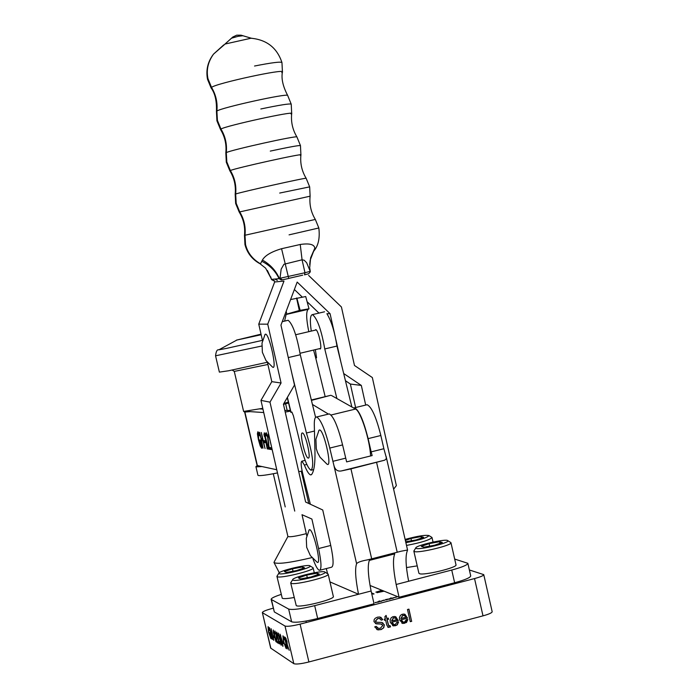 <?xml version="1.0" encoding="UTF-8"?>
<svg xmlns="http://www.w3.org/2000/svg" width="699" height="699" viewBox="0 0 699 699"><rect width="100%" height="100%" fill="white"/><g stroke="black" fill="none" stroke-linecap="round" stroke-linejoin="round"><path stroke-width="1.05" d="M315.59 417.355L300.273 354.743C296.778 335.529 292.732 324.039 288.145 320.282L287.507 320.43M285.454 345.061L286.896 351.422M300.273 354.743L288.285 357.582M292.086 374.376L306.424 433.004L314.454 431.047M306.424 433.004C312.706 453.992 314.262 466.408 311.081 470.235C308.093 468.645 304.79 461.043 301.155 447.439L293.379 415.66L291.85 412.052L291.037 412.305L287.385 397.364M302.239 432.987C299.329 433.118 305.323 458.238 308.224 458.081C311.527 459.191 305.428 432.803 302.414 432.978L302.239 432.987M292.033 412.174L291.037 412.305M284.589 321.112L286.136 314.48L286.791 314.087L299.312 310.496L309.01 308.783L305.708 296.533L290.601 299.548M313.58 350.059L315.756 358.159L316.56 357.801L315.345 349.649M308.801 331.667C306.223 318.997 306.005 311.562 308.137 309.351L309.01 308.783M315.756 358.159L325.175 396.656M351.868 406.984L336.962 346.057C334.655 331.649 331.291 320.876 326.896 313.72L330.068 313.659L297.18 282.081L280.954 325.131L294.497 385.062L283.436 404.188L305.62 502.031L322.737 509.99L330.749 545.456L318.578 548.558C321.461 562.311 321.741 569.58 319.399 570.34C317.696 569.799 315.529 565.919 312.907 558.693M311.265 331.09C309.771 320.5 310.164 315.013 312.453 314.611C317.241 318.316 321.339 329.753 324.764 348.941L336.892 398.544M336.962 346.057L324.764 348.941M319.487 348.661L319.985 348.95C322.711 349.745 318.228 329.465 315.721 329.64L315.135 330.181M294.375 289.517L302.064 296.883M307.106 301.715L318.962 313.091M341.033 362.711L335.922 339.845M334.506 333.51L330.068 313.659M345.446 380.719L350.365 384.039L361.322 385.429L343.681 373.528M350.365 384.039L355.608 407.517M365.699 405.071L361.322 385.429M308.617 275.415L341.427 306.983L354.472 365.472L372.34 377.556L396.359 485.613L393.616 489.16M320.02 570.183L331.431 567.256C333.842 566.47 333.615 559.2 330.749 545.456M318.578 548.558L311.894 519.051L302.012 514.7L306.8 535.792M311.894 519.051L302.012 514.7M294.742 511.1L269.98 402.161L260.963 400.378L285.227 506.924M269.98 402.161L281.068 383.008L271.806 381.654L260.963 400.378M281.068 383.008L267.734 324.179L258.752 324.135L262.509 340.675M267.446 362.449L271.806 381.654M267.734 324.179L283.986 281.068L274.646 281.985L258.752 324.135M274.34 280.614L274.646 281.985M314.681 605.657C301.164 608.96 292.488 610.096 288.661 609.074L271.142 599.384L274.323 611.931L291.632 621.804C295.476 622.905 304.161 621.804 317.669 618.501L314.681 605.657L358.526 594.264C355.459 578.912 354.821 568.715 356.604 563.682C357.687 562.267 361.296 561 367.429 559.882L371.685 558.851L350.95 468.88L341.374 470.934C337.46 471.65 334.943 469.693 333.825 465.062L329.762 448.068C325.131 429.64 320.754 419.286 316.63 416.98C314.978 416.884 314.201 419.575 314.305 425.062L314.952 451.432C315.205 463.245 314.131 470.881 311.745 474.35L310.653 474.901C308.984 474.49 306.896 471.213 304.388 465.053L301.924 461.165C300.719 461.794 300.946 465.77 302.606 473.092L310.339 504.224M271.142 599.384C271.142 598.248 274.48 596.596 281.147 594.43M454.682 559.06L467.849 563.307C467.587 564.958 462.214 567.204 451.737 570.043L396.158 584.486C393.161 569.169 392.689 558.964 394.734 553.888L369.343 560.406C367.473 565.456 368.058 575.653 371.099 590.996L374.044 603.779L317.669 618.501M327.586 573.73L326.302 568.567M396.158 584.486L399.085 597.243L454.63 582.739C465.097 579.89 470.462 577.601 470.715 575.889L467.867 563.368M312.436 404.45L328.46 414.114L329.299 413.904C333.519 416.176 337.949 426.512 342.58 444.913L346.634 461.89L372.156 455.573L371.16 451.869L383.873 448.723L380.841 435.503C376.228 417.172 371.65 406.914 367.124 404.721L366.18 404.957M329.954 581.9L358.526 594.264L371.099 590.996M350.95 468.88L384.564 460.213L341.374 470.934M371.685 558.851L401.156 551.214L407.561 550.008L407.386 550.629C405.254 555.731 405.673 565.937 408.644 581.245M383.873 448.723L386.32 457.679L386.023 459.173L384.564 460.213M399.085 597.243L370.051 585.482M353.65 407.989L354.55 407.779C358.971 409.998 363.497 420.282 368.12 438.631L371.16 451.869M265.07 334.437L262.011 343.104L262.37 352.279L265.978 360.509L272.33 366.879C278.062 372.48 268.643 330.347 265.07 334.437L264.746 335.004M309.15 529.929L306.284 538.387L306.669 547.3L310.356 555.6L316.839 561.961C322.589 567.466 312.61 525.893 309.15 529.929L308.836 530.506M318.997 430.304L315.913 439.234L316.298 448.653L317.521 452.524L320.09 457.277L326.756 463.926C333.301 470.139 323.052 425.674 318.997 430.304L318.622 430.995M314.375 250.347C318.499 245.061 319.985 237.608 318.831 227.979L289.071 234.855M309.736 267.341L310.627 257.809L314.847 248.11C314.201 244.344 309.334 243.138 300.238 244.484L281.566 248.713C271.404 251.736 265.017 255.502 262.396 260.037L260.491 263.803L259.146 263.27C251.815 258.979 247.088 252.75 244.956 244.571L244.484 235.362L314.585 219.608M273.877 280.649L271.413 279.198L271.693 279.81M273.353 280.692L271.439 279.251L267.394 270.443M300.238 244.484L302.073 259.81L304.974 272.732L280.011 278.272L281.155 269.167L283.925 264.274L302.073 259.81L304.179 260.22L306.616 262.693L310.242 271.334L304.974 272.732L304.502 274.856L308.722 273.737L310.295 271.832M281.321 279.958L279.05 278.656L271.605 279.373L265.637 268.198M281.627 279.915L279.05 278.656C275.511 271.037 269.779 265.262 261.872 261.339M262.396 260.037C270.251 264.475 275.904 270.627 279.364 278.482L280.011 278.272L282.239 279.818L288.739 278.473L281.566 248.713M309.692 264.641L310.146 260.299L314.847 248.11M313.589 251.509L314.733 249.316M309.395 196.34L239.198 212.033C243.567 219.224 245.332 227 244.484 235.362M235.17 194.252L235.668 194.007C240.718 192.094 307.123 177.284 306.153 178.289L306.162 178.306C301.802 171.08 300.054 163.286 300.911 154.916C304.467 152.819 235.563 168.057 230.347 170.521L229.875 170.844C234.244 178.044 236.009 185.829 235.179 194.208L235.65 203.479L239.189 212.033M318.831 227.979L315.336 219.451C310.985 212.26 309.246 204.475 310.111 196.122L309.666 186.869L279.696 193.055M300.229 155.239L300.911 154.916L300.465 145.602C299.198 145.217 289.141 147.043 270.277 151.098M225.821 152.976L226.293 152.609C231.151 149.918 297.459 135.222 296.935 136.96L296.953 137.004M291.029 113.981L291.684 113.561C295.336 110.573 226.022 125.733 220.954 129.027L220.517 129.498C224.886 136.707 226.659 144.51 225.829 152.898L226.301 162.229L229.866 170.844M216.428 111.534L216.882 111.054C221.548 107.576 287.761 92.993 287.673 95.466L287.708 95.527M291.693 113.439L291.23 104.177C289.884 103.417 279.749 105.016 260.823 108.974M281.793 72.574L282.413 72.049C286.171 68.161 216.437 83.233 211.526 87.375L211.133 88.004C215.065 93.36 216.839 101.163 216.445 111.412L216.926 120.813L220.517 129.498M223.767 44.867L213.527 54.111M242.824 35.754L238.106 36.313L231.544 38.192L224.956 44.072M251.203 38.192L241.033 35.177L236.725 35.177L232.819 37.012L224.991 44.054L251.203 38.192L252.601 38.41M259.661 432.279L261.12 438.544L262.413 438.727L261.321 432.48L265.061 448.531L262.859 440.623L261.566 440.44L263.016 448.199L259.661 432.279M262.099 440.309L261.706 438.631M263.147 440.326L261.566 440.44M262.134 447.788L261.365 446.451M261.024 441.611L260.613 440.09M259.32 434.341L258.237 433.607L258.979 433.424M258.263 433.598L258.307 432.096M259.102 433.397L258.228 433.607L258.813 439.811L261.251 446.451L261.706 446.023L260.744 441.908L260.098 441.812L259.661 439.959L260.675 440.099L262.3 447.063L261.688 448.286L260.246 446.058L258.447 439.82L257.398 433.843L257.852 431.781L259.067 433.258L259.661 435.818L258.971 434.428M260.972 441.602L260.098 441.812M263.96 434.935L264.318 432.786L268.617 449.108L267.21 448.88L264.825 436.482L263.96 434.935M265.113 436.211L264.301 436.412M268.53 448.732L267.21 448.88M268.093 448.662L267.796 447.386M265.104 442.353L264.615 440.737M265.183 442.712L264.108 442.554L263.654 440.597L264.729 440.754L265.183 442.712M264.991 442.336L264.108 442.554M269.264 436.823L268.626 436.98L268.276 435.477L268.46 433.293M269.307 437.006L268.626 436.98M271.806 447.98L269.159 437.05M272.138 449.44L271.562 449.588L271.177 447.919L271.71 447.998M272.191 449.684L271.562 449.588M270.854 449.108L270.032 448.976L269.683 447.465M266.826 434.944L266.529 433.083M266.468 433.389L265.576 433.607L266.092 432.725L267.988 437.303L269.071 447.369L270.504 447.596L270.941 449.483L269.141 449.195L267.621 437.373L266.502 434.603L266.109 435.923L265.576 433.607M270.032 448.976L269.141 449.195M269.045 446.783L268.608 446.897M244.633 412.034L257.118 465.508L276.76 469.745M259.914 408.924L262.946 409.098M284.843 410.409L290.365 410.392M263.733 412.55L246.467 411.37M285.218 412.061L290.548 411.126M302.143 471.091L298.718 471.598M330.042 395.477L311.439 400.378M370.619 455.958C369.788 439.496 360.632 411.108 355.546 409.055L331.544 395.529M277.206 575.854L277.232 576.692C280.194 578.816 314.917 570.288 313.135 567.885L312.706 567.544M279.067 573.643L278.805 573.302C278.359 570.917 309.194 563.656 310.076 565.937C312.575 567.824 281.749 575.487 279.067 573.643M294.104 597.514C287.7 598.641 283.759 598.903 282.274 598.3L276.935 576.413M302.475 566.95L304.528 567.824L296.498 570.594L286.415 572.464L284.441 571.564L292.462 568.811L302.475 566.95L302.816 568.418M292.462 568.811L293.03 571.232M291.002 582.354L291.029 583.281C294.227 585.544 330.042 576.745 328.163 574.167L327.691 573.792M292.933 580.126L292.645 579.742C292.182 577.191 324.021 569.711 325 572.14C327.639 574.167 295.826 582.092 292.933 580.126M328.172 574.202L333.344 596.483C335.267 599.288 299.487 608.121 296.245 605.631L290.705 582.975M317.084 573.171L319.286 574.106L311.02 576.99L300.561 578.921L298.447 577.951L306.704 575.085L317.084 573.171L317.451 574.744M306.704 575.085L307.307 577.671M406.512 545.43C421.261 542.607 429.754 539.977 432.008 537.54L431.606 537.216M405.132 539.427C417.39 536.054 425.341 534.779 428.985 535.591C427.168 537.793 419.47 540.152 405.874 542.66M417.216 565.875L406.503 567.571M405.359 540.423L410.96 538.483L421.051 536.587L423.655 537.304L416.097 539.943L405.673 541.769M421.051 536.587L421.392 538.099M410.96 538.483L411.493 540.808M414.14 550.55L414.393 551.546C418.649 553.416 452.821 545.159 450.96 542.712L450.514 542.363M416.263 548.427L415.774 547.99C415.276 545.5 446.836 538.317 447.823 540.694C450.418 542.607 420.09 550.052 416.263 548.427M450.969 542.756L455.993 564.809C457.897 567.474 423.76 575.758 419.461 573.669L418.893 573.197M439.557 541.699L442.345 542.468L434.586 545.211L424.04 547.177L421.34 546.382L429.09 543.647L439.557 541.699L439.924 543.324M429.09 543.647L429.658 546.129M277.486 472.917C267.035 475.014 260.657 475.879 258.35 475.521L257.922 475.25M261.688 466.574L256.332 466.853L255.913 466.617L257.206 465.604M283.471 404.345L288.565 403.008M243.802 411.519L244.685 412.069L250.242 411.624M262.772 408.321L243.619 411.423L234.279 371.414L267.909 364.476M288.364 402.187L283.916 403.349M261.024 334.157L236.428 340.133L261.155 334.742M267.306 362.274L228.617 370.758L219.372 372.121L215.554 355.8L261.749 346.031M306.311 533.652C296.018 536.264 289.884 537.216 287.909 536.5L274.296 561.734M311.92 557.619C290.146 562.756 277.512 564.399 274.017 562.546L273.991 562.311M285.742 646.977L286.232 646.846M283.165 637.243L283.174 636.011M286.267 648.087L285.629 646.994M284.738 639.952L283.261 637.217L283.707 641.551L285.594 646.968L285.533 644.321L285.926 644.915L286.031 648.401L283.401 641.367L282.929 635.845L284.738 639.952M272.488 634.421L271.229 634.054L272.461 639.314M271.492 633.993L271.229 632.883M272.234 639.367L269.508 627.711L270.906 632.682L272.007 633.364L271.16 628.733L273.842 640.197M273.615 640.258L272.549 634.692M272.33 634.744L271.229 634.054M275.983 641.778L273.388 632.595L273.309 630.026L276.192 641.726M273.388 632.595L273.929 632.036M270.627 634.028L270.137 632.979M270.828 637.331L271.361 637.139M268.276 628.017L268.276 626.802M271.352 638.502L270.662 637.339M270.976 636.518L269.534 632.604L270.426 633.163L271.439 637.471L270.994 638.729L268.53 632.114L268.058 626.662L269.823 630.69L268.39 627.99L268.792 632.193L270.653 637.331L271.195 636.466M269.858 633.976L270.338 633.853M279.355 643.945L276.734 634.683L276.664 632.097L279.574 643.893M276.734 634.683L277.276 634.107M274.095 637.139L273.676 636.073M273.405 637.139L273.073 635.688L273.877 636.195L274.218 637.645L273.405 637.139L273.894 637.007M280.273 635.304L280.203 634.43M280.649 639.777L279.941 634.124L282.099 640.695L282.868 646.365L280.876 639.725M280.22 635.339L282.545 645.151L280.579 635.242M283.043 645.902L282.676 645.116M275.144 632.158L275.074 631.197M278.202 642.765L277.197 641.376M274.969 633.967L274.873 630.987L276.315 634.692L276.935 641.21L278.001 641.892L278.324 643.29L276.891 642.364L276.026 634.482L275.144 632.184L275.188 633.906M276.891 642.364L277.381 642.241M282.885 643.159L282.536 641.682L283.383 642.215L283.733 643.7L282.885 643.159L283.383 643.028L283.156 642.075M281.339 644.862L280.919 644.006M278.525 634.22L278.455 633.338M279.644 639.209L278.49 634.255L278.272 635.732L278.15 633.023L280.937 641.97L281.138 645.256L279.583 641.411L280.823 644.032L280.002 639.061M279.862 638.414L279.766 637.96M287.097 644.242L289.211 650.297L286.599 644.032L287.202 648.995L284.371 636.903L285.375 637.523L286.966 641.341L287.14 644.225M286.503 643.744L286.241 642.634M285.244 638.362L284.991 637.287M284.982 638.423L285.926 642.433L286.686 642.897L286.651 641.149L284.982 638.423L286.188 638.729M286.249 643.814L287.272 644.059M286.773 644.198L287.272 644.067M408.836 609.161L411.606 621.245L410.252 621.603M411.728 621.297L410.269 621.682L407.473 609.519L408.941 609.135L411.606 621.245M395.739 616.728L398.203 620.511L391.746 622.206L393.441 624.417M398.474 621.961L396.805 625.098L395.328 625.736L392.55 625.614M395.022 617.899L393.423 617.767L391.545 620.957L396.499 619.742L395.555 618.213L393.537 617.829L391.667 621.018M398.316 620.563L391.868 622.259L394.122 624.635L395.171 624.574L397.032 622.154L398.596 621.944L397.242 624.923L393.554 625.928L390.287 622.355L390.138 620.039L391.169 617.811L392.759 616.754L394.839 616.483L398.203 620.511M381.069 624.05L376.289 623.858L373.982 621.656L374.148 619.655L375.197 618.274L377.434 617.182L379.828 616.99L382.781 619.637L381.296 620.153L379.435 618.44L377.827 618.58L375.477 621.14L376.796 622.276L381.645 622.416L384.363 624.854L383.751 627.772L381.313 629.511L377.906 629.904L374.716 626.889L376.184 626.365L378.447 628.375L380.378 628.252L382.869 625.395L380.955 623.989L375.459 623.56M376.097 626.4L377.504 628.078M381.942 624.259L380.955 623.989M382.781 619.637L381.27 620.074M380.833 617.261L382.668 619.585M382.641 622.722L384.319 625.221L383.332 628.078L380.667 629.616L376.752 629.528M379.985 618.589L377.705 618.528L375.363 621.088L376.079 622.049M404.966 614.281L407.456 618.073L401.016 619.768L402.738 621.988M407.735 619.524L404.599 623.298L401.855 623.185M404.267 615.452L402.685 615.338L400.815 618.519L405.769 617.304L404.826 615.775L402.807 615.391L400.938 618.571M407.587 618.126L401.139 619.821L403.41 622.197L404.441 622.127L406.302 619.707L407.858 619.506L406.503 622.477L402.86 623.491L399.557 619.908L399.417 617.593L400.448 615.373L402.03 614.325L404.083 614.045L407.456 618.073M390.54 626.872L388.329 627.396L386.809 625.133L385.63 620.039L384.546 620.328L384.284 619.165L385.367 618.877L384.861 616.693L386.119 615.408L386.835 618.493L388.303 618.108L388.565 619.27L387.097 619.655L388.294 624.827L388.959 625.876L390.025 625.596L390.54 626.872L387.84 627.23M389.946 625.64L390.426 626.82M385.63 620.039L384.529 620.249M387.097 619.655L388.74 625.797M388.565 619.27L386.984 619.602M388.198 618.134L388.452 619.218M386.835 618.493L386.04 615.496M270.863 648.331L262.352 612.56L270.679 648.104L293.816 663.674C296.053 664.461 301.086 663.893 308.906 661.962L300.081 624.137L474.534 578.571L483 615.854C488.994 614.194 492.052 612.805 492.166 611.704L483.76 574.665M308.906 661.962L483 615.854M273.204 608.2L272.278 608.445C265.935 610.166 262.623 611.538 262.352 612.56M262.527 612.761L285.009 626.033L293.816 663.674M300.081 624.137C292.243 626.059 287.219 626.688 285.009 626.033M469.37 569.973L483.752 574.63C483.612 575.626 480.536 576.937 474.534 578.571M384.109 591.179L377.006 592.7L383.069 591.153L379.242 591.738L381.235 590.725L375.852 592.132L381.977 590.314M382.633 590.576L381.663 590.987L383 590.725M371.536 592.892L374.061 593.949L371.781 593.958M396.883 596.963L392.829 597.916L396.883 596.99M385.385 599.995L381.383 601.018L385.341 599.969M390.837 597.951L393.065 598.309L390.068 598.484L390.837 597.951L391.318 598.597L391.195 598.099M379.662 601.105L381.514 601.323L378.526 601.498L379.304 600.957L379.889 601.586M390.252 599.043L387.727 599.087L386.748 599.952L385.726 599.524L390.252 599.043M375.083 602.521L378.91 602.005L375.083 602.521M398.098 596.85L397.478 596.588M377.434 602.04L375.424 602.704L377.434 602.04M377.941 602.197L377.827 601.725M386.495 599.847L386.381 599.349M379.906 601.673L379.793 601.166M379.426 601.463L379.304 600.957M391.449 598.65L391.335 598.152M384.004 600.126L382.038 600.729L384.004 600.126M393.607 597.75L396.01 597.121L393.581 597.715M383.078 591.223L383.987 591.127M381.322 590.891L382.178 590.795M371.65 593.381L373.406 594.124M286.171 311.282L286.791 314.087M299.312 310.496L296.577 298.045M300.133 310.304L296.813 297.992M308.137 309.351L286.136 314.48M304.388 465.053L306.835 464.451M274.323 611.931L271.474 599.733M288.661 609.074L291.632 621.804M333.825 465.062L356.604 563.682M451.737 570.043L454.63 582.739M397.224 552.289L376.621 462.511M329.762 448.068L342.58 444.913M332.829 461.34L345.629 458.177M368.12 438.631L380.841 435.503M211.124 88.013L207.507 79.249C205.794 70.014 207.795 61.643 213.51 54.138C208.014 61.818 206.17 70.005 207.97 78.681L211.526 87.375C215.921 94.723 217.712 102.613 216.882 111.054L217.406 120.368L220.954 129.027C225.34 136.34 227.123 144.195 226.293 152.609L226.817 161.897L230.347 170.521C234.724 177.782 236.489 185.619 235.668 194.007L236.183 203.269L239.705 211.849C244.065 219.075 245.83 226.878 244.999 235.248L245.515 244.475C247.551 252.767 252.54 259.215 260.491 263.803M302.702 275.17L289.063 278.307L302.65 275.179M277.372 280.351L275.188 279.294M282.431 71.883L281.959 62.587C280.832 61.495 271.693 62.639 254.541 66.021M260.753 445.936L260.246 446.058M258.071 433.677L257.398 433.843M268.835 442.983L268.399 443.087M267.167 434.437L266.494 434.603L267.167 434.437M257.407 465.674L244.921 412.192M355.546 409.055L331.029 415.005M262.431 340.361L226.633 348.364L218.822 349.832L219.932 349.229M283.34 637.252L283.794 637.13M268.468 628.025L268.914 627.903M285.708 638.869L286.188 638.746M286.599 644.032L287.097 643.901M389.526 599.226L389.404 598.72M288.145 320.282L282.265 321.662M313.676 469.588L311.719 470.077M287.245 397.609L290.854 412.384M324.563 311.789L312.453 314.611M305.148 460.379L301.924 461.165M311.396 474.717L310.653 474.901M329.299 413.904L316.63 416.98M407.552 549.964L386.11 456.43M367.124 404.721L354.55 407.779M316.219 329.928L295.668 334.751M317.634 349.098L300.046 353.266M320.57 348.408L317.888 349.046M271.422 279.233L270.662 276.787M260.011 263.759L265.568 268.119M310.26 271.352L309.806 268.311M309.666 186.869L306.153 178.289M300.465 145.602L296.926 136.96C292.584 129.734 290.836 121.932 291.684 113.553M291.23 104.177L287.673 95.466C282.92 86.37 281.164 78.568 282.413 72.049M281.95 62.543C277.075 47.899 266.835 39.799 251.212 38.253M224.991 44.124L213.518 54.12M262.108 446.242L261.505 446.39M330.845 395.284L311.343 399.985M278.805 573.302L276.926 576.291M310.076 565.937L313.082 567.771M314.27 572.752L313.135 567.885M305.996 621.062L306.328 622.503M331.23 614.963L331.457 615.941M292.645 579.742L290.697 582.835M325 572.14L328.102 574.045M428.985 535.591L431.947 537.435M433.039 542.057L432.017 537.575M428.933 589.449L429.16 590.428M453.8 582.957L454.018 583.936M415.774 547.99L413.834 551.03M447.823 540.694L450.89 542.599M418.902 573.241L413.843 551.153M257.931 475.268L255.913 466.617M236.716 340.142L218.822 349.832C217.162 349.343 216.078 351.326 215.554 355.8M234.279 371.387L232.155 370.059M273.292 473.739L287.909 536.5M285.629 403.786L287.202 410.549M301.278 471.213L308.766 503.498M279.277 572.734L274.06 562.625M283.759 637.086L283.261 637.217M268.87 627.868L268.39 627.99M386.94 599.908L386.835 599.462"/></g></svg>
